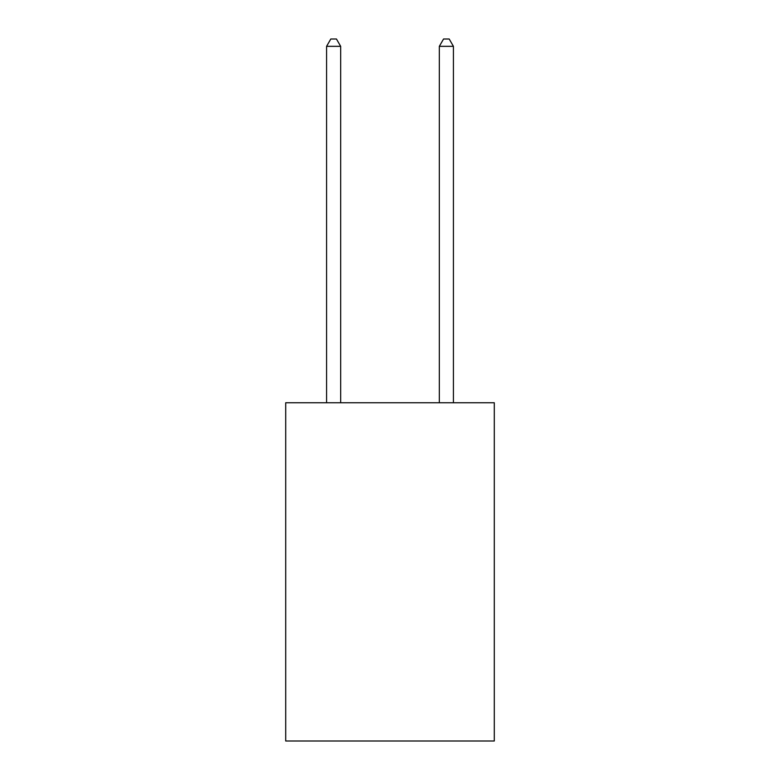 <?xml version="1.0" encoding="UTF-8"?>
<svg xmlns="http://www.w3.org/2000/svg" width="780" height="780" viewBox="0 0 780 780"><rect width="100%" height="100%" fill="white"/><g stroke="black" fill="none" stroke-linecap="round" stroke-linejoin="round"><path stroke-width="1.17" d="M494.296 402.743L494.296 741L285.704 741L285.704 402.743L494.296 402.743M340.675 402.743L340.675 46.332L326.576 46.332L326.576 402.743M326.576 46.332L330.808 39L336.443 39L340.675 46.332M453.424 402.743L453.424 46.332L439.325 46.332L439.325 402.743M439.325 46.332L443.557 39L449.192 39L453.424 46.332"/></g></svg>
